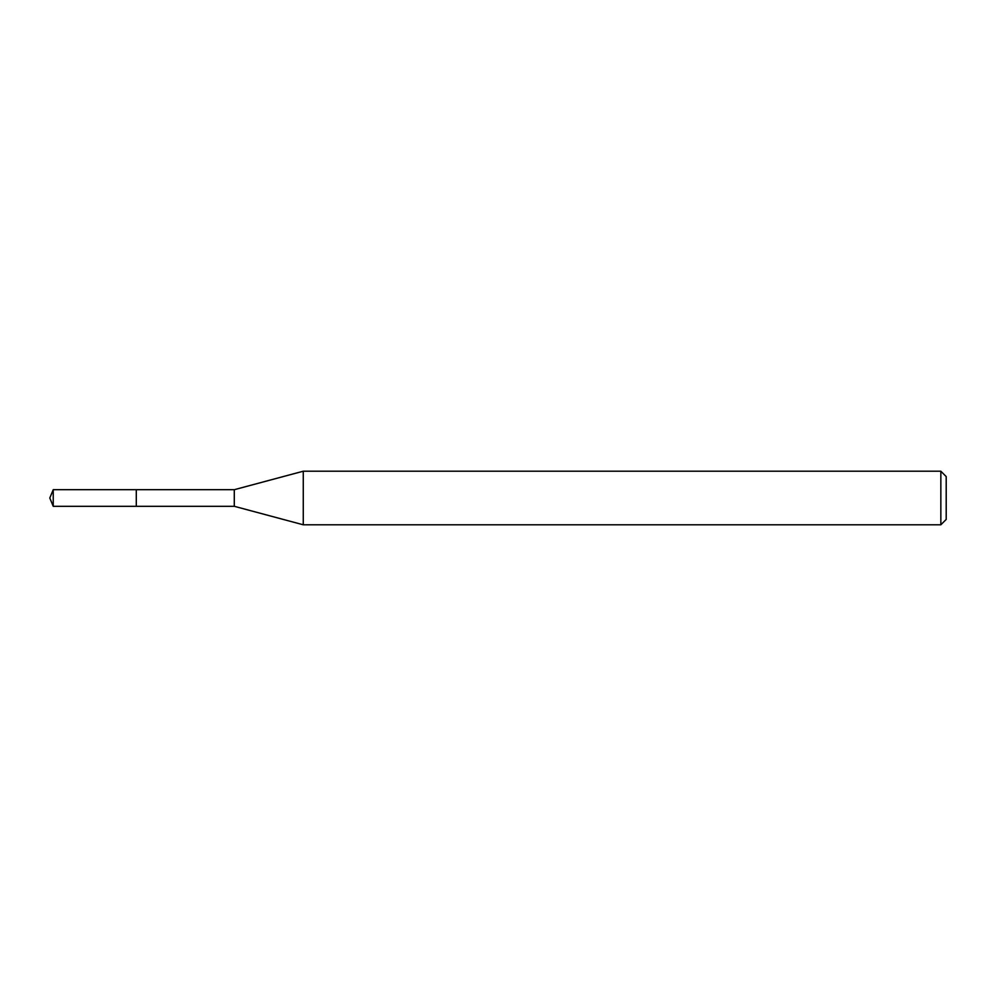 <?xml version="1.0" encoding="UTF-8"?>
<svg xmlns="http://www.w3.org/2000/svg" width="996" height="996" viewBox="0 0 996 996"><rect width="100%" height="100%" fill="white"/><g stroke="black" fill="none" stroke-linecap="round" stroke-linejoin="round"><path stroke-width="1.49" d="M53.236 506.304L49.8 498L53.236 489.696L53.236 506.304L136.29 506.304L136.29 489.696L136.29 506.304L234.284 506.304L234.284 489.696L303.27 471.208L940.847 471.208L946.2 476.574L946.2 519.426L946.2 476.574M53.236 489.696L234.284 489.696M303.27 471.208L303.27 524.792L940.847 524.792L940.847 471.208M940.847 524.792L946.2 519.426M234.284 506.304L303.27 524.792"/></g></svg>
